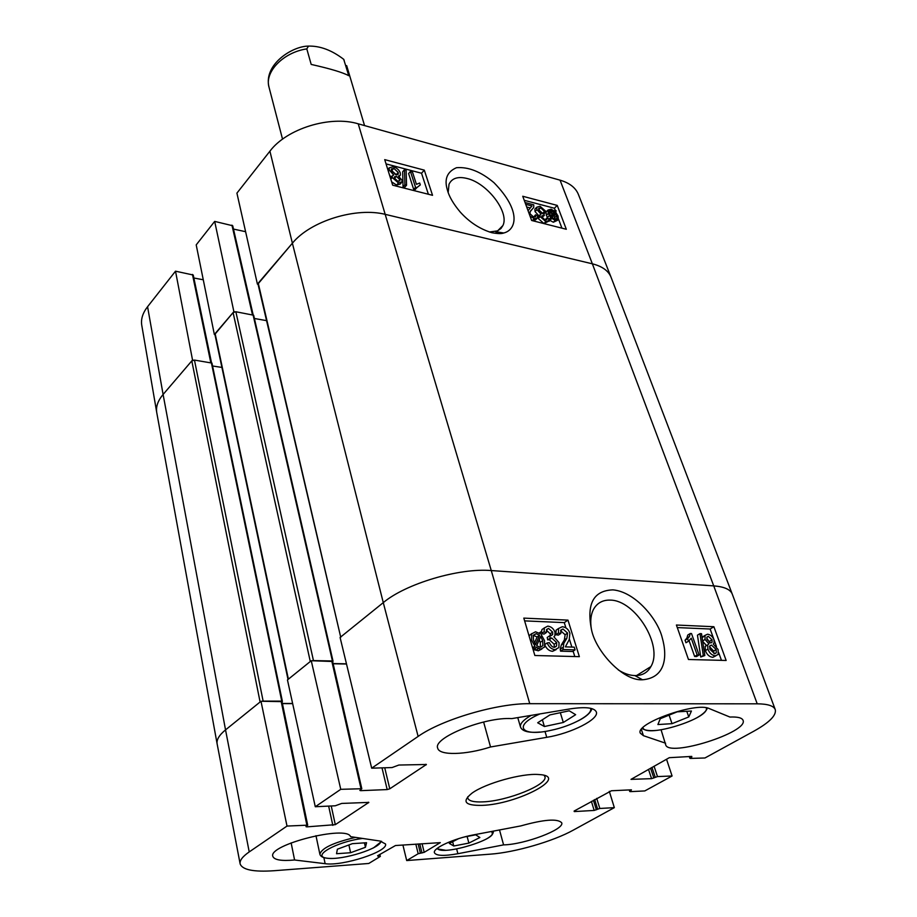 <?xml version="1.0" encoding="UTF-8"?>
<svg xmlns="http://www.w3.org/2000/svg" width="917" height="917" viewBox="0 0 917 917"><rect width="100%" height="100%" fill="white"/><g stroke="black" fill="none" stroke-linecap="round" stroke-linejoin="round"><path stroke-width="1.38" d="M575.097 649.866L563.061 649.511L563.783 643.356L566.855 638.266L567.6 633.097L562.969 629.016L560.791 630.117L560.837 633.452L558.442 633.074L558.556 628.489L562.316 626.724C566.018 627.182 568.551 629.36 569.904 633.246L569.216 639.665L565.353 646.875L574.248 647.15L575.097 649.866L572.598 651.506L560.562 651.162L563.061 649.511M560.562 651.162L560.23 649.19L562.729 647.54M560.23 649.19L561.284 645.006L564.368 639.928L565.124 634.747L560.585 630.69M558.442 633.074L555.966 634.736L558.361 635.114L560.837 633.452M555.966 634.736L556.092 630.162L558.579 628.454M549.34 642.622C550.853 645.774 552.527 647.333 554.349 647.31L556.596 646.027L556.665 642.588L551.69 637.98L550.2 638.243L549.684 635.768L552.676 634.553L552.653 632.122L548.549 628.42L546.624 629.452L546.475 632.443L544.056 631.847L544.411 627.893L547.816 626.116C551.277 626.632 553.673 628.684 554.991 632.26L554.923 635.687L553.879 636.822L559.038 642.611L558.9 647.574L555.049 649.66C551.53 649.305 548.905 647.058 547.174 642.92L549.34 642.622M554.269 647.299L554.177 644.25L549.214 639.653L547.724 639.906L550.2 638.243M547.724 639.906L547.208 637.441L549.684 635.768M550.349 635.825L550.189 633.796L546.394 630.128M541.913 633.601L544.01 634.117L546.475 632.443M542.096 633.177L544.056 631.847M541.454 631.962L541.947 629.578L544.434 627.836M556.206 649.58L552.55 651.322C549.352 651.024 546.841 649.076 545.042 645.453M545.134 644.296L547.174 642.92M540.422 647.219L540.239 642.336L539.242 639.814M540.686 636.444L542.715 640.662L542.83 645.706L540.113 647.219L536.697 645.74L540.686 636.444M539.574 635.24L535.562 644.559L533.476 640.272L533.304 635.229L536.113 633.681L539.574 635.24L537.11 636.925L533.236 635.378M534.519 642.909L537.11 636.925M541.11 631.675L542.314 632.673L541.362 634.851L544.526 640.662L544.56 647.035L540.743 649.133L536.055 647.23L535.138 649.362L533.923 648.376L534.886 646.141L531.631 640.249L531.608 633.865L535.539 631.79L540.216 633.75L541.11 631.675L539.162 633.005M541.89 649.041L538.256 650.806L534.668 649.683M533.396 650.543L535.138 649.362M532.949 649.03L533.923 648.376M532.559 647.711L534.886 646.141M529.029 635.79L531.768 633.578M706.973 639.447L706.95 637.017L708.325 636.329L712.028 639.779L712.073 642.267L710.721 642.943L706.973 639.447M709.804 642.748L706.709 638.06M709.861 649.225L709.781 645.912L711.432 645.064L716.177 649.523L716.269 652.835L714.584 653.683L709.861 649.225M713.988 653.603L713.644 651.036L709.517 646.668M705.047 639.47L704.99 635.412L707.534 634.209C710.469 634.633 712.624 636.513 713.988 639.871L714.079 643.161L713.231 644.021L718.114 649.545L718.194 654.451L715.352 655.827C712.005 655.414 709.517 653.191 707.89 649.144L707.695 644.892L708.933 643.86L705.047 639.47L702.617 640.949M702.147 637.888L704.428 635.756M715.879 655.815L712.807 657.34C709.471 656.927 706.984 654.704 705.356 650.657L705.173 646.405L706.411 645.385L702.674 641.384M699.969 633.636L701.505 633.693L704.841 655.529L703.282 655.495L699.969 633.636L697.459 635.172L700.748 657.008L703.282 655.495M700.748 657.008L704.841 655.529M697.172 654.956L691.246 638.198L688.484 641.212L687.578 638.668L689.412 636.547L690.26 633.509L691.51 633.555L699.109 655.013L697.172 654.956L694.639 656.48L689.103 640.788M686.214 642.599L688.484 641.212M685.962 642.748L685.068 640.215L687.578 638.668M685.068 640.215L686.902 638.083L687.761 635.057L690.26 633.509M694.639 656.48L696.576 656.538L699.109 655.013M574.799 656.549L573.125 651.162M571.864 647.081L569.434 639.241M565.904 627.858L564.276 622.62L524.616 620.878M721.461 660.343L718.664 652.606M716.475 646.542L710.136 629.016L677.296 627.583M688.461 659.495L676.402 625.027L713.884 626.724L726.149 660.469L688.461 659.495M713.884 626.724L710.136 629.016M534.863 655.506L523.802 618.115L567.978 620.121L579.361 656.664L534.863 655.506M567.978 620.121L564.276 622.62M591.408 629.314C590.089 621.428 590.754 614.837 593.414 609.53C597.047 603.008 602.698 599.856 610.367 600.108C635.217 600.234 663.472 645.706 650.944 666.487C647.643 672.585 642.37 675.611 635.091 675.565L634.919 675.565C629.589 675.439 624.041 673.548 618.264 669.903M612.946 589.872C593.505 590.537 586.364 603.833 591.522 629.761C595.683 651.162 622.987 681.171 642.53 679.772C665.524 677.892 667.691 656.71 662.177 637.544C657.764 619.296 635.355 591.82 612.946 589.872M775.255 709.609L732.293 594.17C730.482 589.482 724.292 586.72 713.735 585.894L491.271 570.557C459.234 567.761 405.738 583.693 383.283 602.629L340.092 637.475L371.683 768.182L418.129 736.42C441.994 719.444 497.358 703.179 529.751 703.683L757.213 703.82C767.77 703.912 773.776 705.849 775.255 709.609C776.55 715.317 769.409 722.516 753.854 731.181L704.955 757.981L690.341 758.428L691.773 756.41L669.307 757.683L631.011 779.358L651.574 778.659L657.5 776.573L672.081 775.988L644.8 790.935L630.254 791.635L631.423 789.824L611.41 790.763L574.099 811.075M282.035 701.803L281.748 701.138L263.133 701.104L194.461 360.083L191.802 360.897L260.096 701.998L225.536 729.886C219.163 735.113 216.366 739.801 217.146 743.974L240.139 863.894C239.509 860.547 242.546 856.547 249.218 851.916L287.01 826.068L260.99 701.276L225.536 729.886C219.232 735.056 216.423 739.71 217.123 743.859L156.75 412.627C155.741 406.781 157.862 400.718 163.1 394.459L192.536 360.026L175.514 271.18L193.246 275.02L211.495 362.708M260.99 701.276L282 701.62L307.699 825.162L287.01 826.068M282.413 703.626L292.661 703.637M311.253 660.733L287.457 679.933L315.288 806.742L340.757 789.319L311.253 660.733L332.63 661.489L361.802 788.735L340.757 789.319M333.146 663.759L346.511 664.023M490.538 746.977C465.928 755 439.128 755.791 437.696 748.123C432.675 737.784 484.91 716.727 511.778 718.607L570.202 708.875C585.516 706.594 594.216 707.615 596.325 711.936C599.431 719.18 571.211 733.417 546.75 737.325L490.538 746.977L483.614 722.011M294.586 859.997C281.416 861.189 274.149 859.951 272.796 856.306C268.177 844.729 346.958 824.887 350.546 836.648L380.062 841.049L385.507 843.961C388.636 851.423 342.557 866.416 325.145 863.688L294.586 859.997L291.136 842.883M457.881 853.716C443.988 856.203 436.171 855.882 434.429 852.73C432.515 848.282 453.915 838.447 473.676 834.86L520.833 825.908C543.976 819.431 557.593 818.4 561.697 822.79C564.861 829.346 524.49 844.568 503.582 844.878L457.881 853.716L456.655 848.959M503.582 844.878L499.513 829.954M665.616 743.206L643.425 735.675L640.33 733.199C634.69 723.742 696.083 701.665 709.288 708.589L729.921 717.048C737.6 716.716 741.968 717.782 743.034 720.258C748.925 732.247 668.31 757.648 665.673 744.742L661.088 729.84M544.171 775.404L544.881 776.596C548.446 784.528 507.181 801.149 482.8 801.882C473.848 802.26 468.839 801.011 467.785 798.122L467.785 796.735M481.941 805.378C517.475 804.381 571.004 775.988 538.577 774.521C522.025 773.088 485.529 783.278 472.106 793.079C461.503 801.561 464.781 805.653 481.941 805.378M609.312 791.337L614.333 807.648L599.833 808.462L594.182 810.433L574.26 811.579M371.683 768.182L392.075 767.552L398.849 765.042L426.394 764.491L389.771 788.815L387.18 789.571L360.713 790.66L359.877 790.443L361.802 788.735M315.288 806.742L335.313 805.779L341.72 803.43L368.84 802.398L335.301 824.658L306.828 826.87L305.969 826.664L307.699 825.162M379.959 854.3L380.131 856.547L368.783 863.47L274.045 870.726C253.631 872.124 242.317 869.843 240.139 863.894M380.406 856.226L377.586 855.756L395.479 845.531L440.309 842.631L424.193 852.34L418.175 853.738L406.701 860.559L402.907 845.027M614.333 807.648L573.24 830.16C553.157 841.347 514.85 852.432 490.412 854.151L406.701 860.559M638.415 674.396L638.725 675.325M639.688 678.213L640.1 679.463M666.533 759.242L672.081 775.988M672.023 723.673L657.913 724.545L660.251 718.71L677.227 711.833L691.429 711.03L688.77 716.934L672.023 723.673L669.089 715.134M688.77 716.934L686.787 711.294M569.239 710.801L575.647 714.687L563.313 722.481L544.4 726.516L537.683 722.779L549.959 714.893L569.239 710.801M544.4 726.516L542.383 719.765M563.313 722.481L560.321 712.692M336.539 853.727L337.376 849.211L352.403 843.663L366.559 842.723L365.436 847.285L350.603 852.73L336.539 853.727M350.603 852.73L348.896 844.958M365.436 847.285L364.439 842.861M464.426 836.969L475.682 834.825L479.878 837.508L468.862 843.101L453.743 846.001L452.643 841.703M468.862 843.101L467.12 836.464M453.743 846.001L449.319 843.411L458.592 838.654M639.963 679.589L640.834 678.844M525.051 202.542L533.763 204.835L533.763 207.402L530.072 211.758L530.049 213.799L533.774 217.134L535.666 216.641L535.505 214.83L537.419 215.495L537.511 217.937L534.302 218.659L530.049 216.148M531.539 209.913L530.473 211.093M533.717 217.123L535.505 214.83M536.754 218.682L535.597 219.851L531.585 220.332M528.054 210.727L531.94 205.947L525.705 204.319M529.797 208.468L531.94 205.947M530.049 207.872L526.69 207.001M544.526 211.449L540.606 207.769L538.68 208.377L538.806 210.119L542.715 213.776L543.884 213.89L544.297 215.449L541.878 215.804L541.993 217.111L545.237 220.08L546.853 219.61L546.83 218.017L548.721 218.808L548.664 220.825L545.844 221.605L540.147 216.607L540.044 214.807L541.007 214.062L536.926 209.661L536.777 207.196L540.056 206.256L546.2 211.667L544.526 211.449L542.623 213.352L538.657 209.661M542.05 217.249L544.297 215.449M544.927 219.988L546.83 218.017M547.862 221.616L543.93 223.507L538.245 218.521L538.749 216.103M538.955 215.908L535.035 211.575L534.875 209.11L535.815 208.159M542.623 213.352L544.297 213.569L546.2 211.667M551.255 216.653L549.638 213.799L549.34 211.093L551.541 210.429L554.155 211.907L551.255 216.653M550.853 216.103L552.252 213.799L549.226 212.24M551.025 212.904L552.928 211.013M552.252 213.799L554.155 211.907M552.126 217.57L555.026 212.801L556.676 215.678L557.02 218.464L554.785 219.094L552.126 217.57M555.209 219.186L554.04 216.011L555.943 214.12M554.04 216.011L553.536 215.243M550.991 219.427L550.051 218.613L550.75 217.489L548.251 213.478L547.953 210.073L551.048 209.202L554.613 211.151L555.266 210.085L556.195 210.876L555.507 211.999L558.063 216.011L558.373 219.472L555.255 220.332L551.644 218.338L549.077 221.318L548.618 220.917M548.836 219.828L550.051 218.613M548.813 219.427L550.75 217.489M548.171 218.578L546.349 215.38L546.051 211.976L546.887 211.139M554.384 210.967L555.266 210.085M557.525 220.309L553.341 222.223L549.982 220.424M399.846 179.606L399.881 180.741L397.898 181.337L394.39 178.104L394.344 176.912L396.316 176.339L399.846 179.606L398.253 181.417M397.863 181.337L394.528 178.46M396.453 174.872L391.318 170.298M398.207 172.442L398.265 174.035L395.88 174.757L391.41 170.596L391.341 169.026L393.794 168.304L398.207 172.442L396.373 174.551M401.933 180.076L402.001 182.025L398.448 182.964L392.258 177.543L392.201 175.915L393.737 174.987L389.289 170.069L389.221 167.811L393.301 166.722C396.843 167.868 399.182 169.966 400.316 173.004L400.42 175.158L398.402 176.19L401.933 180.076M401.233 182.896L400.156 184.122L396.591 185.074L391.639 181.864M391.41 176.832L389.679 175.571M406.552 185.223L404.901 184.81L404.5 169.668L406.139 170.092L406.552 185.223L404.695 187.32L403.044 186.908L404.901 184.81M403.044 186.908L402.666 171.766L404.5 169.668M412.467 172.006L416.433 184.328L419.699 183.033L420.307 184.913L416.845 187.664L415.539 187.332L410.449 171.468L412.467 172.006M416.88 187.561L420.307 184.913M415.539 187.332L413.682 189.418L414.988 189.75L416.845 187.664M413.682 189.418L408.604 173.565L410.449 171.468M561.938 228.161L558.499 219.094M556.057 212.652L555.691 211.689M555.14 210.211L554.395 208.251L524.237 200.307M428.377 194.244L421.533 173.244L386.046 163.902M424.296 170.138L432.537 195.31L392.671 185.188L384.716 159.638L424.296 170.138L421.533 173.244M557.238 205.408L566.316 229.273L531.631 220.47L522.747 196.261L557.238 205.408L554.395 208.251M448.184 192.444L449.021 184.237C451.943 178.139 457.996 176.224 467.166 178.506C487.305 183.102 509.646 212.354 502.894 225.548L500.98 228.482L497.495 230.889L489.357 232.001M491.867 232.712C497.667 233.766 501.622 233.869 503.731 232.998C516.099 230.018 522.025 211.334 493.988 182.689C480.944 171.72 468.449 166.722 456.506 167.708C447.209 171.708 444.137 179.021 447.278 189.636C448.94 196.272 453.262 203.757 460.265 212.091C469.447 222.235 479.981 229.112 491.867 232.712M560.046 180.156L358.226 123.818C330.074 115.221 286.631 128.735 269.919 151.179L236.918 193.132L257.413 284.132L292.385 243.211C310.416 220.963 356.472 206.761 385.828 214.498L592.371 263.821C602.125 266.274 608.326 270.698 610.997 277.094L578.34 194.312C575.578 187.63 569.468 182.919 560.046 180.156L592.371 263.821L385.828 214.498C356.472 206.761 310.416 220.963 292.385 243.211L257.975 283.983L340.677 637.006M193.235 360.14L192.536 360.026M156.715 412.375C155.798 406.598 157.93 400.626 163.1 394.459L147.568 306.714C142.731 312.984 140.782 319.139 141.745 325.168L156.715 412.375M257.413 284.132L258.044 284.259M234.592 311.78L233.881 311.654L214.681 221.398L196.204 244.885L214.36 334.499L233.881 311.654M214.36 334.499L214.956 334.602M193.865 277.989L203.276 279.777M214.681 221.398L232.723 225.754L253.138 314.829M233.48 229.078L245.607 231.692M175.514 271.18L147.568 306.714M340.746 637.292L258.239 283.17M757.213 703.82L713.735 585.894L592.371 263.821C602.251 266.308 608.487 270.813 611.089 277.335L732.247 594.056C730.368 589.436 724.201 586.708 713.735 585.894L491.271 570.557C459.234 567.761 405.738 583.693 383.283 602.629L341.113 636.65M346.454 663.828L333.1 663.564M332.676 661.707L332.424 660.974L313.454 660.584L235.852 311.746L233.09 312.582L214.899 334.304L288.018 679.474M312.044 660.744L313.454 660.584M233.09 312.582L310.29 661.512L288.385 679.176L215.128 333.605M292.615 703.454L282.379 703.454M261.758 701.276L263.133 701.104M194.461 360.083L211.953 363.075L282.39 701.367M235.852 311.746L253.654 315.23L333.043 661.226M254.399 318.486L266.56 320.641M212.561 365.998L221.914 367.419M191.802 360.897L163.1 394.459L225.536 729.886L249.218 851.916M348.758 75.721C343.164 72.581 330.647 68.809 311.184 64.419L306.805 48.888L308.502 46.102C320.079 45.804 331.816 50.206 343.715 59.33L348.758 75.721M562.637 642.794L565.124 641.132M565.124 634.747L567.6 633.097M560.596 630.621L562.969 629.016M554.177 644.25L556.665 642.588M549.214 639.653L551.69 637.98M550.189 633.796L552.653 632.122M546.463 629.841L548.549 628.42M552.55 651.322L555.049 649.66M540.239 642.336L542.715 640.662M533.648 635.366L536.113 633.681M538.256 650.806L540.743 649.133M535.815 650.291L538.302 648.617M530.565 640.972L531.631 640.249M706.858 637.223L708.325 636.329M709.517 641.304L712.028 639.779M709.678 646.118L711.432 645.064M713.644 651.036L716.177 649.523M712.807 657.34L715.352 655.827M705.356 650.657L707.89 649.144M358.226 123.818L491.271 570.557L529.751 703.683M546.75 737.325L544.985 731.422M325.145 863.688L323.861 857.601M643.425 735.675L641.35 729.451M629.784 789.892L630.174 791.096M596.715 798.386L599.833 808.462M594.697 799.521L597.643 809.092M593.414 800.243L596.359 809.803M591.396 801.366L594.182 810.433M368.393 802.203L368.531 802.788M331.232 805.974L335.301 824.658M328.653 806.1L332.825 825.38M306.656 826.034L306.828 826.87M281.152 701.31L306.84 824.956M691.578 756.41L691.785 757.018M689.871 756.468L690.329 757.82M654.062 766.234L657.5 776.573M651.964 767.403L655.231 777.238M650.589 768.182L653.844 778.006M648.502 769.352L651.574 778.659M425.866 764.262L426.038 764.95M384.739 767.781L389.771 788.815M382.011 767.861L387.18 789.571M360.519 789.801L360.713 790.66M331.794 661.157L360.954 788.505M422.072 843.709L424.193 852.34M419.757 843.869L421.992 852.982M418.152 843.972L420.376 853.097M415.837 844.133L418.175 853.738M379.374 854.667L379.695 856.088M377.873 855.572L378.022 856.214M269.919 151.179L292.385 243.211L383.283 602.629L418.129 736.42M706.228 707.786C710.79 718.149 645.534 738.575 642.909 727.662M590.433 708.256C593.7 714.148 572.265 725.966 551.083 730.299C521.36 737.199 512.11 725.817 539.998 713.907M531.138 715.386C523.332 719.937 519.79 723.822 520.501 727.032C522.197 731.33 528.628 733.004 539.792 732.053M380.864 841.187C381.163 848.225 342.683 860.421 327.277 858.22C310.462 856.501 336.333 841.726 362.582 838.447M355.509 837.393C333.444 842.563 321.558 848.179 319.873 854.208C320.652 857.074 324.561 858.495 331.576 858.45M490.962 831.581C503.215 837.485 442.051 856.558 437.214 848.385M492.188 833.633L493.335 831.134C493.655 833.61 491.271 836.281 486.17 839.135M530.588 210.933L532.089 209.408M532.387 220.584L534.302 218.659M538.715 209.684L540.606 207.769M542.096 217.26L544.01 215.357M543.93 223.507L545.844 221.605M538.245 218.521L540.147 216.607M535.035 211.575L536.926 209.661M549.65 212.331L551.541 210.429M554.774 217.558L556.676 215.678M547.403 217.524L549.317 215.621M546.349 215.38L548.251 213.478M553.341 222.223L555.255 220.332M394.505 178.414L396.316 176.339M391.96 170.424L393.794 168.304M396.591 185.074L398.448 182.964M390.802 179.205L392.258 177.543M388.315 171.192L389.289 170.069M210.772 362.582L192.455 274.435M252.45 314.703L231.944 225.146M498.16 232.093L496.28 232.207M211.357 362.673L281.748 701.138M253.058 314.806L332.424 660.974M306.805 48.888C283.238 52.326 264.314 72.042 269.036 87.275L282.539 139.178M343.715 59.341L344.184 60.384M563.783 643.356L561.284 645.006M566.855 638.266L564.368 639.928M558.556 628.489L556.092 630.162M556.596 646.027L554.693 647.299M552.676 634.553L550.876 635.768M544.411 627.893L541.947 629.578M540.594 647.207L542.83 645.706M531.608 633.865L529.132 635.561M710.962 642.932L712.073 642.267M714.847 653.683L716.269 652.835M704.99 635.412L702.479 636.948M707.695 644.892L705.173 646.405M689.412 636.547L686.902 638.083M634.919 675.6L642.519 679.772M650.978 666.533L636.581 675.542M629.245 789.927L629.75 791.52M689.24 756.479L689.859 758.29M642.129 728.488C644.8 730.379 649.534 731.021 656.297 730.425M697.103 717.633C702.961 714.274 706.388 711.065 707.385 708.004M578.478 720.728C586.376 716.601 590.869 712.578 591.935 708.635M520.501 727.032L517.761 717.61M373.448 847.938L381.621 841.347M319.873 854.208L315.975 835.685M436.733 848.775L445.203 850.208M531.826 206.279L529.934 208.205M540.044 214.807L538.13 216.721M536.777 207.196L534.875 209.11M556.378 219.094L557.02 218.464M547.953 210.073L546.051 211.976M397.691 174.689L398.265 174.035M392.201 175.915L390.424 177.955M389.221 167.811L387.776 169.473M399.755 175.915L399.136 176.626M495.318 231.634L503.731 232.998M502.894 225.548L497.667 230.809M346.66 65.6L364.553 125.583M308.502 46.102C292.569 45.999 263.168 64.499 269.036 87.275"/></g></svg>

